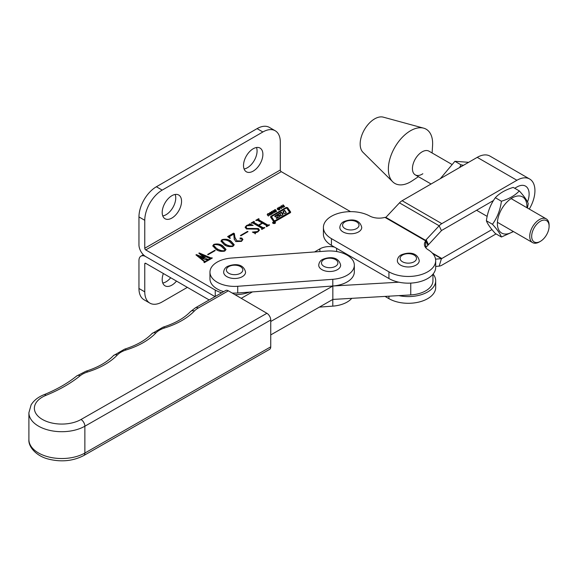 <?xml version="1.0" encoding="UTF-8"?>
<svg xmlns="http://www.w3.org/2000/svg" width="578" height="578" viewBox="0 0 578 578"><rect width="100%" height="100%" fill="white"/><g stroke="black" fill="none" stroke-linecap="round" stroke-linejoin="round"><path stroke-width="0.87" d="M163.372 273.517A13.691 7.904 120 0 0 165.026 285.814A13.691 7.904 120 0 0 171.876 285.135A13.691 7.904 120 0 0 176.507 281.103M162.772 283.018A13.691 7.904 120 0 0 166.067 281.782A13.691 7.904 120 0 0 170.698 277.743M145.735 263.337A1.373 0.788 -120 0 0 145.049 263.265A1.373 0.788 -120 0 0 144.767 263.893L145.735 263.337L209.157 299.953M350.514 211.642L281.276 171.666A1.373 0.788 60 0 1 280.308 169.99L144.767 248.244L144.767 220.297A24.644 14.226 -60 0 1 162.194 190.111L262.882 131.979A24.644 14.226 -60 0 1 275.207 130.758L269.399 127.406A24.644 14.226 -60 0 0 257.073 128.627L156.385 186.759A24.644 14.226 -60 0 0 138.958 216.938L138.958 244.891A9.588 5.534 -120 0 0 145.735 256.625L215.002 296.615L145.735 256.625A9.588 5.534 -120 0 0 140.945 256.155A9.588 5.534 -120 0 0 138.958 260.541L138.958 288.487A24.644 14.226 120 0 0 144.059 299.772L149.868 303.125A24.644 14.226 120 0 0 162.194 301.904L187.366 287.367M144.767 263.893L144.767 291.839A24.644 14.226 120 0 0 149.868 303.125M275.063 222.147A1.431 0.824 0 0 0 273.502 221.966A1.431 0.824 0 0 0 272.614 222.732A1.431 0.824 0 0 0 273.04 223.318A1.431 0.824 0 0 0 274.601 223.498A1.431 0.824 0 0 0 275.482 222.732A1.431 0.824 0 0 0 275.063 222.147M272.881 222.956A1.228 0.708 0 0 0 272.823 223.159L272.823 222.732A1.228 0.708 0 0 0 273.184 223.231A1.228 0.708 0 0 0 274.521 223.383A1.228 0.708 0 0 0 275.28 222.732A1.228 0.708 0 0 0 274.918 222.227A1.228 0.708 0 0 0 273.582 222.075A1.228 0.708 0 0 0 272.823 222.732A1.431 0.824 0 0 0 272.671 222.956M275.431 222.956A1.431 0.824 0 0 0 275.28 222.754L275.28 223.159A1.228 0.708 0 0 0 275.215 222.956M275.02 216.757A0.816 0.47 0 0 0 275.634 216.894L278.271 216.945L276.32 218.123L276.465 218.477L279.449 216.757A2.861 1.655 0 0 0 280.265 215.804A0.816 0.47 0 0 0 279.412 215.269L276.905 215.211L279.665 213.571L281.385 215.659L283.039 214.705L282.404 213.744L283.798 212.892L284.687 213.752L286.341 212.805L284.658 210.313L283.003 211.266L283.762 212.408L282.367 213.26L281.356 212.22L275.54 215.58A2.861 1.655 0 0 0 274.81 216.288A0.816 0.47 0 0 0 275.02 216.757M279.846 213.535L281.356 212.668L282.078 213.708L282.367 213.26M271.761 216.996A1.228 0.708 0 0 0 271.696 217.22A1.228 0.708 0 0 0 271.783 217.487L274.283 221.071L274.955 221.15L289.231 212.906A0.816 0.47 0 0 0 289.412 212.393M274.283 220.623L274.955 220.702L289.231 212.458A0.816 0.47 0 0 0 289.412 211.945L286.811 208.217L286.146 208.138L272.057 216.273A1.228 0.708 0 0 0 271.696 216.772A1.228 0.708 0 0 0 271.783 217.039L274.283 221.071M273.625 221.367A1.228 0.708 0 0 0 275.359 221.367L290.163 212.827A1.64 0.946 0 0 0 290.64 212.155A1.64 0.946 0 0 0 290.524 211.801L287.808 207.907A1.228 0.708 0 0 0 285.799 207.668L271.19 216.107A2.045 1.185 0 0 0 270.591 216.938A2.045 1.185 0 0 0 270.735 217.379L273.351 221.136A1.228 0.708 0 0 0 273.625 221.367M171.876 195.704A13.691 7.904 -60 0 1 178.725 195.024A13.691 7.904 -60 0 1 180.82 205.992A13.691 7.904 -60 0 1 171.876 218.058A13.691 7.904 -60 0 1 165.026 218.737A13.691 7.904 -60 0 1 162.931 207.769A13.691 7.904 -60 0 1 171.876 195.704M175.17 194.468A13.691 7.904 -60 0 1 166.067 214.705A13.691 7.904 -60 0 1 162.772 215.941M253.2 148.748A13.691 7.904 -60 0 1 260.042 148.069A13.691 7.904 -60 0 1 262.145 159.044A13.691 7.904 -60 0 1 253.2 171.11A13.691 7.904 -60 0 1 246.351 171.789A13.691 7.904 -60 0 1 244.256 160.814A13.691 7.904 -60 0 1 253.2 148.748M256.495 147.513A13.691 7.904 -60 0 1 247.391 167.75A13.691 7.904 -60 0 1 244.097 168.986M274.579 223.086L273.098 222.667L274.196 222.674L273.835 222.241L274.94 222.877L273.958 223.079M270.923 212.22L271.819 212.726L272.072 213.593L271.573 214.207L269.774 213.903L269.529 213.029L270.049 212.401L270.923 212.588M270.923 212.668L271.819 213.166L271.819 212.726L272.072 213.593M269.774 213.903L269.529 213.029L269.529 213.455L270.049 212.849M276.038 210.5L276.486 211.151L275.229 211.844L274.716 211.584L276.017 210.948L274.015 210.869L274.463 209.843L275.301 209.633L275.843 209.959L274.377 210.602L276.038 210.5L276.486 211.151M275.793 211.844L275.764 210.963M274.348 210.399L274.557 211.143M280.756 206.23L281.154 206.006L281.435 208.514L279.029 207.235L280.142 207.365L280.922 206.91L280.756 206.23M206.389 261.466L204.446 262.593L203.991 262.333L204.186 261.552L195.942 254.884L196.397 254.616L204.28 257.839L198.825 253.215L199.28 252.954L210.746 257.839L212.336 258.034L209.93 259.421L209.474 259.161L209.677 258.46L201.7 254.905L206.411 258.901L209.453 259.703L207.097 261.061L206.772 260.136L199.865 257.333L204.598 261.242L206.389 261.466M204.244 262.477L204.186 261.552M209.669 259.269L209.677 258.46M206.83 260.909L206.772 260.136M216.165 249.552L212.769 245.845L213.752 244.422C217.097 243.519 220.081 243.974 222.696 245.787L226.005 249.443L224.979 250.91C221.685 251.798 218.744 251.343 216.165 249.552M234.993 237.435L236.836 240.809L241.272 240.975L242.218 239.783L241.705 239.068L240.137 238.678L240.101 237.977L241.814 238.071L242.905 239.473L241.481 241.387L235.759 241.582L234.22 239.017L233.743 234.112L229.972 236.286L229.466 236.994L230.326 238.187L229.943 238.403L227.602 236.604L233.591 233.144L234.379 233.599L234.993 237.883L236.836 240.809M240.137 238.678L240.101 237.977L240.101 238.425L241.814 238.519L241.814 238.071M234.213 239.249L234.22 238.808M247.319 228.454L258.366 228.52L259.385 230.116L257.947 231.879L255.418 232.811L255.223 233.454L252.391 232.081L257.593 231.554L258.619 230.412L257.586 229.119L246.409 228.982L245.144 227.205L246.582 225.471L249.075 224.553L249.45 223.809L253.193 225.355L246.994 225.76L245.997 226.959L247.319 228.902L258.366 228.967L258.366 228.52M255.418 232.811L255.223 233.454M144.767 248.244A1.373 0.788 -120 0 0 145.735 249.92L215.247 290.055A27.383 15.808 0 0 0 221.67 292.808M234.993 294.679A27.383 15.808 0 0 0 249.559 292.121M314.54 251.957L319.88 248.872A13.691 7.904 180 0 1 334.431 247.073M261.928 228.296L252.918 223.094L251.047 223.065L253.93 221.403L254.385 221.663L253.973 222.479L258.482 225.08L262.13 222.978L257.615 220.377L255.751 220.348L258.633 218.686L259.089 218.946L258.684 219.763L267.693 224.965L269.565 224.994L266.682 226.663L266.227 226.395L266.631 225.579L262.585 223.245L258.937 225.348L262.99 227.681L264.861 227.71L261.979 229.379L261.523 229.112L261.928 228.296L261.798 229.278M254.06 221.851L253.973 222.927L258.482 225.528L258.482 225.08M258.763 219.134L258.684 220.211L267.693 225.413L267.693 224.965M266.509 226.562L266.631 225.579M240.419 235.513L247.557 231.395L248.013 231.655L240.874 235.773L240.419 235.513M224.365 244.819L220.969 241.113L221.945 239.689C225.297 238.786 228.274 239.241 230.889 241.055L234.198 244.711L233.18 246.177C229.878 247.066 226.937 246.611 224.365 244.819M207.632 254.443L214.763 250.325L215.226 250.585L208.087 254.703L207.632 254.443M283.169 204.843L284.665 206.621L284.26 206.852L283.646 206.122L282.685 206.678L283.299 207.408L282.895 207.639L281.399 205.862L281.804 205.631L282.483 206.433L283.444 205.884L282.765 205.074L283.169 204.843L284.412 206.765M278.683 207.74L279.579 208.239L279.839 209.113L279.333 209.727L277.534 209.424L277.288 208.55L277.816 207.921L278.683 208.109M277.534 209.424L277.288 208.55L277.288 208.976L277.816 208.362M273.242 210.573L274.738 212.35L274.333 212.588L273.719 211.859L272.758 212.408L273.372 213.138L272.961 213.376L271.465 211.599L271.877 211.36L272.556 212.169L273.51 211.613L272.838 210.811L273.242 210.573L274.485 212.494M269.066 213.766L270.121 215.016L269.709 215.254L268.669 214.012L267.932 213.968L267.708 214.568L268.756 215.804L268.344 216.042L267.296 214.792L267.73 213.723L268.553 213.506L269.868 215.161M267.628 214.294L268.503 215.955M275.207 130.758A24.644 14.226 -60 0 1 280.308 142.043L280.308 169.99M251.43 223.289L253.93 221.403M254.06 222.299L253.973 222.927L254.06 222.299M258.482 225.528L262.13 223.426L262.13 222.978M256.141 220.572L258.633 218.686M258.763 219.582L258.684 220.211L258.763 219.582M267.693 225.413L268.828 225.341L268.828 224.893M268.828 225.341L269.11 224.734M266.509 226.684L266.631 226.027L266.509 226.684M262.99 227.681L262.99 228.129L258.937 225.796L258.937 225.348M262.99 228.129L264.124 228.057L264.124 227.609M264.124 228.057L264.406 227.45M261.798 229.401L261.928 228.744L261.798 229.401M258.366 228.967L259.37 230.333M255.418 233.259L255.223 233.902M252.947 232.349L256.112 232.558M256.827 232.363L257.593 231.554M257.593 232.002L258.576 230.644M245.166 227.443L246.582 225.471M246.582 225.919L247.5 225.507M248.757 225.145L249.075 224.553M249.075 225.001L249.45 223.809M249.45 224.257L252.478 225.507M246.026 227.183L247.319 228.902M240.809 235.737L247.557 231.843L247.557 231.395M236.836 241.25L241.272 241.423L241.272 240.975M241.272 241.423L242.182 240.014M240.137 239.126L240.101 238.425M241.814 238.519L242.883 239.689M234.22 239.444L234.22 238.996L234.22 239.444M229.502 237.226L230.015 238.367M227.934 236.857L233.591 233.591L233.591 233.144M233.591 233.591L234.379 234.047L234.379 233.599M234.379 234.047L234.993 237.883M220.984 241.344L221.945 239.689M221.945 240.137C225.297 239.234 228.274 239.682 230.889 241.503L230.889 241.055M230.889 241.503L234.184 244.935M221.93 240.925L225.579 244.566L232.038 246.611M232.356 246.531L233.158 245.412M225.579 244.118C227.573 245.65 229.957 246.242 232.724 245.917L233.187 245.195L229.676 241.756C227.66 240.246 225.232 239.646 222.4 239.957L221.894 240.686L225.579 244.566M232.724 246.365L232.724 245.917M212.783 246.076L213.752 244.422M213.752 244.87C217.097 243.967 220.081 244.415 222.696 246.235L222.696 245.787M222.696 246.235L225.984 249.667M213.73 245.657L217.379 249.299L223.845 251.343M224.156 251.264L224.965 250.144M217.379 248.851C219.38 250.382 221.757 250.975 224.524 250.65L224.994 249.927L221.482 246.488C219.459 244.978 217.032 244.378 214.207 244.689L213.701 245.426L217.379 249.299M224.524 251.098L224.524 250.65M208.022 254.667L214.763 250.773L214.763 250.325M204.244 262.629L204.186 262L204.244 262.629M196.267 255.144L196.397 254.616M196.397 255.064L204.128 258.373L204.128 257.925M204.128 258.373L204.28 257.839M199.143 253.482L199.28 252.954M199.28 253.402L210.746 258.287L210.746 257.839M210.746 258.287L211.627 258.366L211.627 257.918M211.627 258.366L211.88 257.774M209.669 259.5L209.677 258.908L209.669 259.5M206.411 258.901L201.7 254.905M206.411 259.349L207.849 259.963L207.849 259.515M207.849 259.963L208.81 259.999L208.81 259.551M208.81 259.999L208.998 259.435M206.83 261.133L206.772 260.584L206.83 261.133M205.746 261.314L205.746 261.762L204.598 261.69L199.865 257.333M205.746 261.762L205.934 261.205M283.047 207.553L282.685 206.678M281.652 206.165L281.804 205.631M281.804 206.079L282.483 206.881L282.483 206.433M283.444 206.245L283.444 205.884M280.857 206.628L281.154 206.006M281.154 206.454L281.667 208.376M279.427 207.444L279.427 207.003M280.922 207.278L280.922 206.91M280.446 207.553L281.284 208.037L281.024 207.22L280.446 207.986M281.284 208.427L281.284 208.037M278.683 208.188L279.579 208.687L279.579 208.239M279.579 208.687L279.839 209.561M277.816 208.34L277.816 207.921M279.131 209.93L279.174 208.477L278.018 208.159L277.939 209.633L277.715 208.99L278.589 210.031M279.405 209.561L279.174 208.925L279.405 209.561M278.589 209.93L279.405 209.113L279.174 208.477M277.715 208.542L278.589 209.583M276.378 211.136L276.486 211.599M275.381 211.96L275.106 211.36M273.914 210.84L274.463 210.284M274.463 210.226L274.463 209.843M275.301 210.038L275.301 209.633M275.301 210.081L275.843 210.406M274.557 211.057L274.557 210.695M273.119 213.282L272.758 212.408M271.725 211.895L271.877 211.36M271.877 211.808L272.556 212.617L272.556 212.169M273.51 211.974L273.51 211.613M271.819 213.166L272.072 214.041M270.049 212.82L270.049 212.401M271.371 214.416L271.414 212.957L270.251 212.639L270.179 214.113L269.955 213.477L270.829 214.51M271.646 214.041L271.414 213.405L271.646 214.041M270.829 214.409L271.646 213.593L271.414 212.957M269.955 213.029L270.829 214.062M267.173 214.741L267.73 214.171M267.73 214.12L267.73 213.723M268.553 213.911L268.553 213.506M268.553 213.954L269.066 214.214M290.597 212.379A1.64 0.946 0 0 0 290.524 212.249L287.808 208.355A1.228 0.708 0 0 0 285.799 208.116L271.19 216.555A2.045 1.185 0 0 0 270.627 217.162M276.905 215.233L275.54 216.028A2.861 1.655 0 0 0 274.868 216.634M280.2 215.999A0.816 0.47 0 0 0 279.412 215.717L277.122 215.775M282.823 214.835L282.418 213.788M286.124 212.928L284.658 210.76L283.22 211.591M282.367 213.708L283.747 212.451M284.658 210.76L284.658 210.313M281.356 212.668L281.356 212.22M274.644 223L274.088 222.776L274.666 222.964M274.557 223.094L274.088 222.776M46.03 395.316A5.477 2.572 67.9 0 0 43.971 394.716C56.825 389.485 67.734 383.236 76.715 375.975L85.999 371.206C98 367.377 107.125 362.196 113.389 355.665L124.537 349.184C136.531 345.355 145.663 340.175 151.927 333.643L163.068 327.162C175.069 323.333 184.201 318.16 190.458 311.629L195.48 307.771L225.644 290.532A5.477 3.143 60.3 0 1 228.368 290.813L198.196 308.052A21.906 12.651 0 0 0 194.425 310.935A73.933 42.685 180 0 1 164.694 327.921A21.906 12.651 0 0 0 155.887 332.957A73.933 42.685 180 0 1 126.163 349.943A21.906 12.651 0 0 0 117.348 354.979A73.933 42.685 180 0 1 87.625 371.965A21.906 12.651 0 0 0 80.161 375.758A142.39 82.213 180 0 1 46.03 395.316A27.383 15.808 0 0 0 40.749 418.4A27.383 15.808 0 0 0 81.021 419.498L266.892 313.29L228.368 290.813M266.892 313.29A5.477 3.143 60.3 0 1 270.742 320.01L270.742 346.836A5.477 3.143 60.3 0 1 269.608 349.343L83.738 455.551A5.477 3.143 -119.7 0 0 84.872 453.044L270.742 346.836M270.742 321.491L332.834 286.009L398.871 282.201M350.571 256.386L349.17 256.473M252.449 291.904L241.228 298.32M270.742 334.908L332.834 299.426L410.748 294.932A24.644 14.226 0 0 0 432.944 280.778L432.944 274.254M332.834 286.009L332.834 299.426M318.731 265.186A10.953 6.322 0 0 0 325.493 271.031A10.953 6.322 0 0 0 337.429 269.659A10.953 6.322 0 0 0 340.644 265.186C338.47 255.779 328.333 256.979 322.51 259.457C320.255 260.642 318.998 262.549 318.731 265.186M398.871 295.618A27.383 15.808 0 0 0 435.682 280.778A27.383 15.808 0 0 0 433.095 274.066M388.936 296.189L388.936 298.66A27.383 15.808 0 0 0 418.775 302.092A27.383 15.808 0 0 0 435.682 287.483L435.682 280.778M388.936 298.66L385.042 296.413M435.559 259.161L441.44 258.648A1.373 0.788 120 0 0 441.816 258.518L491.95 229.574M527.504 201.968A17.253 9.963 120 0 0 529.123 194.027A17.253 9.963 120 0 0 525.547 186.13A17.253 9.963 120 0 0 516.92 186.983L514.709 188.262M529.275 209.07A25.468 14.703 120 0 0 534.932 190.668A25.468 14.703 120 0 0 529.658 179.014A25.468 14.703 120 0 0 516.92 180.271L441.816 223.635A9.588 5.534 120 0 0 439.172 225.788L441.44 230.651A1.373 0.788 120 0 1 441.816 230.34L493.482 200.515M441.44 230.651L425.748 247.644A13.691 7.904 0 0 0 425.704 247.687M399.477 202.871L439.172 225.788L425.589 240.318L425.748 240.939A13.691 7.904 0 0 0 424.411 244.335A13.691 7.904 0 0 0 428.168 249.775A27.383 15.808 180 0 1 435.682 260.649L435.682 267.361A27.383 15.808 180 0 1 427.662 278.538A27.383 15.808 180 0 1 388.936 278.538L331.425 245.339A27.383 15.808 180 0 1 323.405 234.155L323.405 227.45A27.383 15.808 180 0 1 339.972 212.928A27.383 15.808 180 0 1 369.631 215.977A13.691 7.904 180 0 0 384.941 217.379L385.858 217.379L399.477 202.871A9.588 5.534 -60 0 1 402.122 200.718L477.233 157.353A25.468 14.703 -60 0 1 489.963 156.096L529.658 179.014M435.682 260.649A27.383 15.808 180 0 1 427.662 271.833A27.383 15.808 180 0 1 388.936 271.833L331.425 238.627A27.383 15.808 180 0 1 323.405 227.45M435.682 266.436L439.172 266.126A9.588 5.534 120 0 0 441.816 265.223L496.047 233.917M427.857 245.18L425.589 240.318L425.748 247.644M451.476 164.159L428.963 151.161A13.691 7.904 120 0 0 419.628 153.654A13.691 7.904 120 0 0 412.764 165.518A13.691 7.904 120 0 0 415.271 174.874A13.691 7.904 120 0 0 422.843 173.747M418.414 176.687L412.165 180.842A31.306 18.077 -60 0 1 392.672 181.759L362.984 152.317A20.541 11.856 -60 0 1 370.939 121.582A20.541 11.856 -60 0 1 383.286 117.153L423.623 128.15A31.306 18.077 -60 0 1 432.575 145.49L432.106 152.975M392.672 181.759A31.306 18.077 -60 0 1 404.802 134.905A31.306 18.077 -60 0 1 423.623 128.15M319.381 307.113L332.798 306.13A24.644 14.226 0 0 0 351.771 298.335M210.161 273.965A24.644 14.226 0 0 0 237.724 286.283L332.798 279.304A24.644 14.226 0 0 0 354.336 265.186A24.644 14.226 0 0 0 326.577 251.069L231.503 258.048A24.644 14.226 0 0 0 209.966 272.166A24.644 14.226 0 0 0 210.161 273.965M209.966 272.166L209.966 278.871A24.644 14.226 0 0 0 210.161 280.67A24.644 14.226 0 0 0 223.715 291.637M232.168 293.032A24.644 14.226 0 0 0 237.724 292.988L332.798 286.009A24.644 14.226 0 0 0 354.336 271.891L354.336 265.186M339.835 227.45A10.953 6.322 0 0 0 346.598 233.295A10.953 6.322 0 0 0 358.533 231.923A10.953 6.322 0 0 0 361.741 227.45C359.567 218.043 349.437 219.243 343.614 221.728C341.352 222.906 340.095 224.813 339.835 227.45M397.346 260.649A10.953 6.322 0 0 0 404.109 266.494A10.953 6.322 0 0 0 416.044 265.121A10.953 6.322 0 0 0 419.252 260.649C417.078 251.242 406.948 252.449 401.118 254.927C398.863 256.105 397.606 258.012 397.346 260.649M223.657 272.166A10.953 6.322 0 0 0 230.42 278.011A10.953 6.322 0 0 0 242.355 276.638A10.953 6.322 0 0 0 245.563 272.166C243.389 262.759 233.259 263.958 227.436 266.444C225.182 267.621 223.917 269.529 223.657 272.166M463.469 165.301L460.977 164.795L459.64 167.512M440.328 178.66L454.9 161.291L468.642 162.317M454.9 161.291L460.977 164.795M513.192 231.41A20.88 12.059 -60 0 1 498.034 228.137A20.88 12.059 -60 0 1 504.775 204.496A20.88 12.059 -60 0 1 519.983 196.021A20.88 12.059 -60 0 1 526.883 207.69M527.468 208.029L528.241 203.629C527.085 200.45 524.101 196.209 519.297 190.906C515.164 195.393 509.204 198.832 501.408 201.238C500.252 209.951 497.275 217.631 492.463 224.286C497.275 229.589 500.252 233.83 501.408 237.009L513.474 231.568M501.408 237.009L495.332 233.498C490.541 228.223 487.565 223.982 486.387 220.774C487.543 212.061 490.527 204.381 495.332 197.727C499.464 193.247 505.425 189.801 513.221 187.402L519.297 190.906M486.387 220.774L492.463 224.286M495.332 197.727L501.408 201.238M539.418 241.922L540.387 241.358A12.326 7.117 120 0 0 549.1 226.265A12.326 7.117 120 0 0 540.387 221.237A12.326 7.117 120 0 0 531.673 236.33A12.326 7.117 120 0 0 540.387 241.358L539.418 241.922A13.691 7.904 -60 0 1 532.569 242.594A13.691 7.904 -60 0 1 530.474 231.626A13.691 7.904 -60 0 1 539.418 219.561A13.691 7.904 -60 0 1 546.268 218.881A13.691 7.904 -60 0 1 549.1 225.153L549.1 226.265M138.958 288.487L144.767 291.839M282.028 213.665L282.028 213.217M145.735 249.92L281.276 171.666M215.247 296.471L215.247 290.055M336.642 251.531L336.642 248.345M319.88 251.56L319.88 248.872M138.958 216.938L144.767 220.297M156.385 186.759L162.194 190.111M257.073 128.627L262.882 131.979M252.239 228.874L252.239 228.433M204.598 261.69L204.598 261.242M287.808 208.355L287.808 207.907M290.524 212.249L290.524 211.801M271.19 216.555L271.19 216.107M285.799 208.116L285.799 207.668M271.783 217.487L271.783 217.039M274.955 221.15L274.955 220.702M289.231 212.906L289.231 212.458M278.206 217.472L278.206 217.032M279.412 215.717L279.412 215.269M283.697 212.935L283.697 212.487M275.54 216.028L275.54 215.58M28.9 439.562A32.859 18.973 0 0 0 49.108 457.068A32.859 18.973 0 0 0 84.872 453.044L84.872 426.217A32.859 18.973 180 0 1 49.108 430.242A32.859 18.973 180 0 1 28.9 412.728L28.9 439.562C28.178 446.548 36.082 456.035 48.407 459.077C61.254 462.27 73.03 461.092 83.738 455.551M270.742 320.01L84.872 426.217A5.477 3.143 -119.7 0 0 81.021 419.498M76.715 375.975A5.477 3.641 51 0 1 80.161 375.758M85.999 371.206A5.477 2.117 72.7 0 1 87.625 371.965M113.389 355.665A5.477 3.916 43.7 0 1 117.348 354.979M124.537 349.184A5.477 2.117 72.7 0 1 126.163 349.943M151.927 333.643A5.477 3.916 43.7 0 1 155.887 332.957M163.068 327.162A5.477 2.117 72.7 0 1 164.694 327.921M190.458 311.629A5.477 3.916 43.7 0 1 194.425 310.935M195.48 307.771A5.477 3.143 60.3 0 1 198.196 308.052M410.748 283.104L410.748 294.932M323.875 259.594A8.215 4.74 0 0 0 323.875 266.306A8.215 4.74 0 0 0 335.493 266.306A8.215 4.74 0 0 0 335.493 259.594A8.215 4.74 0 0 0 323.875 259.594M439.172 266.126L441.44 258.648L432.908 253.713M441.816 258.518L432.25 252.991M425.748 240.939L384.941 217.379M516.92 180.271L477.233 157.353M441.816 223.635L402.122 200.718M425.589 240.318L385.858 217.379M388.936 271.833L388.936 278.538M331.425 238.627L331.425 245.339M428.421 244.545L426.152 239.682M332.798 299.447L332.798 306.13M237.724 286.283L237.724 292.988M332.798 279.304L332.798 286.009M344.979 221.858A8.215 4.74 0 0 0 344.979 228.57A8.215 4.74 0 0 0 356.597 228.57A8.215 4.74 0 0 0 356.597 221.858A8.215 4.74 0 0 0 344.979 221.858M402.49 255.064A8.215 4.74 0 0 0 402.49 261.769A8.215 4.74 0 0 0 414.108 261.769A8.215 4.74 0 0 0 414.108 255.064A8.215 4.74 0 0 0 402.49 255.064M228.801 266.574A8.215 4.74 0 0 0 228.801 273.286A8.215 4.74 0 0 0 240.419 273.286A8.215 4.74 0 0 0 240.419 266.574A8.215 4.74 0 0 0 228.801 266.574M140.945 256.155L143.358 254.761M276.905 215.659L276.905 215.211M253.728 222.198L253.728 222.646M258.438 219.481L258.438 219.929M266.841 225.846L266.841 226.294M262.137 228.563L262.137 229.011M255.129 233.194L255.129 233.642M258.619 230.412L258.619 230.86M245.997 226.959L245.997 227.407M242.218 239.783L242.218 240.224M229.466 236.994L229.466 237.442M221.894 240.686L221.894 241.134M233.187 245.195L233.187 245.643M213.701 245.426L213.701 245.867M224.994 249.927L224.994 250.375M204.41 261.906L204.41 262.354M209.922 258.756L209.922 259.204M207.061 260.44L207.061 260.888M277.7 208.658L277.7 209.106M279.42 209.005L279.42 209.453M276.067 211.078L276.067 211.526M274.333 210.486L274.333 210.934M269.94 213.145L269.94 213.585M271.66 213.484L271.66 213.932M267.621 214.351L267.621 214.799M271.696 217.22L271.696 216.772M289.477 212.567L289.477 212.119M278.271 217.393L278.271 216.945M282.404 214.192L282.404 213.744M283.762 212.856L283.762 212.408M274.001 223.354L274.001 222.906M43.971 394.716C38.155 397.035 33.864 400.424 31.104 404.882L28.9 412.728M546.268 218.881L511.118 198.594M532.569 242.594L497.427 222.306M487.16 216.382L476.583 210.269M431.08 183.999L415.271 174.874"/></g></svg>
